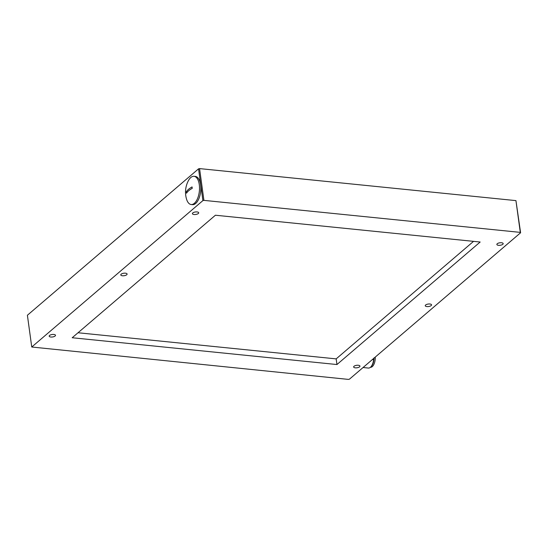 <?xml version="1.0" encoding="UTF-8"?>
<svg xmlns="http://www.w3.org/2000/svg" width="548" height="548" viewBox="0 0 548 548"><rect width="100%" height="100%" fill="white"/><g stroke="black" fill="none" stroke-linecap="round" stroke-linejoin="round"><path stroke-width="0.82" d="M198.547 168.839L27.4 315.244L31.75 347.014L202.897 200.602L198.547 168.839L199.561 168.599L203.918 200.369L520.299 232.379L515.942 200.616L199.561 168.599M191.163 204.52L192.492 204.651A14.18 6.809 -84.2 0 0 200.691 191.225A14.18 6.809 -84.2 0 0 195.348 176.429L194.019 176.298A14.18 6.809 95.8 0 1 199.287 184.676A14.18 6.809 95.8 0 1 191.163 204.52A14.18 6.809 95.8 0 1 186.491 198.965A24.379 24.379 0 0 1 188.327 180.799A14.18 6.809 95.8 0 1 190.827 177.49A14.18 6.809 95.8 0 1 194.019 176.298M473.547 241.353L336.171 358.878L78.028 332.752M336.945 364.536L72.192 337.746L215.405 215.227L480.158 242.024L336.945 364.536L336.171 358.878M358.303 365.263A3.185 1.254 172.2 0 0 355.111 365.674A3.185 1.254 172.2 0 0 353.645 366.982A3.185 1.254 172.2 0 0 356.974 367.79A3.185 1.254 172.2 0 0 359.954 366.112A3.185 1.254 172.2 0 0 358.303 365.263M429.913 304.003A3.185 1.254 172.2 0 0 426.721 304.414A3.185 1.254 172.2 0 0 425.255 305.722A3.185 1.254 172.2 0 0 428.577 306.531A3.185 1.254 172.2 0 0 431.564 304.859A3.185 1.254 172.2 0 0 429.913 304.003M501.523 242.743A3.185 1.254 172.2 0 0 498.324 243.154A3.185 1.254 172.2 0 0 496.865 244.463A3.185 1.254 172.2 0 0 500.187 245.278A3.185 1.254 172.2 0 0 503.174 243.6A3.185 1.254 172.2 0 0 501.523 242.743M194.047 214.508A3.185 1.254 172.2 0 0 197.239 214.097A3.185 1.254 172.2 0 0 198.705 212.788A3.185 1.254 172.2 0 0 195.383 211.973A3.185 1.254 172.2 0 0 192.396 213.651A3.185 1.254 172.2 0 0 194.047 214.508M122.437 275.767A3.185 1.254 172.2 0 0 125.636 275.349A3.185 1.254 172.2 0 0 127.102 274.048A3.185 1.254 172.2 0 0 123.773 273.233A3.185 1.254 172.2 0 0 120.786 274.911A3.185 1.254 172.2 0 0 122.437 275.767M50.827 337.02A3.185 1.254 172.2 0 0 54.026 336.609A3.185 1.254 172.2 0 0 55.492 335.308A3.185 1.254 172.2 0 0 52.163 334.492A3.185 1.254 172.2 0 0 49.176 336.171A3.185 1.254 172.2 0 0 50.827 337.02M31.75 347.014L348.439 379.401L349.453 379.161L520.6 232.756L520.299 232.379M203.918 200.369L202.897 200.602M515.942 200.616L520.6 232.756M192.259 188.313A23.612 18.502 -130.5 0 1 192.074 186.93A24.365 9.604 172.2 0 0 186.341 191.834A23.612 18.502 49.5 0 0 186.532 193.218A24.365 9.604 -7.8 0 1 192.259 188.313M187.457 191.944L186.341 191.834M374.044 357.851L373.633 359.639L372.421 359.515M363.071 367.516L368.393 368.057A9.104 4.37 -84.2 0 0 370.921 366.818A9.104 4.37 -84.2 0 0 373.633 359.639M370.921 366.818L371.448 366.235A8.343 4.007 -84.2 0 0 374.037 358.132M373.928 358.228A8.117 3.898 95.8 0 1 373.907 358.632M370.455 367.27L370.475 367.276A8.117 3.898 -84.2 0 0 374.085 363.961A8.117 3.898 -84.2 0 0 375.236 357.111M373.702 358.419A6.295 3.021 95.8 0 1 373.613 359.639"/></g></svg>
